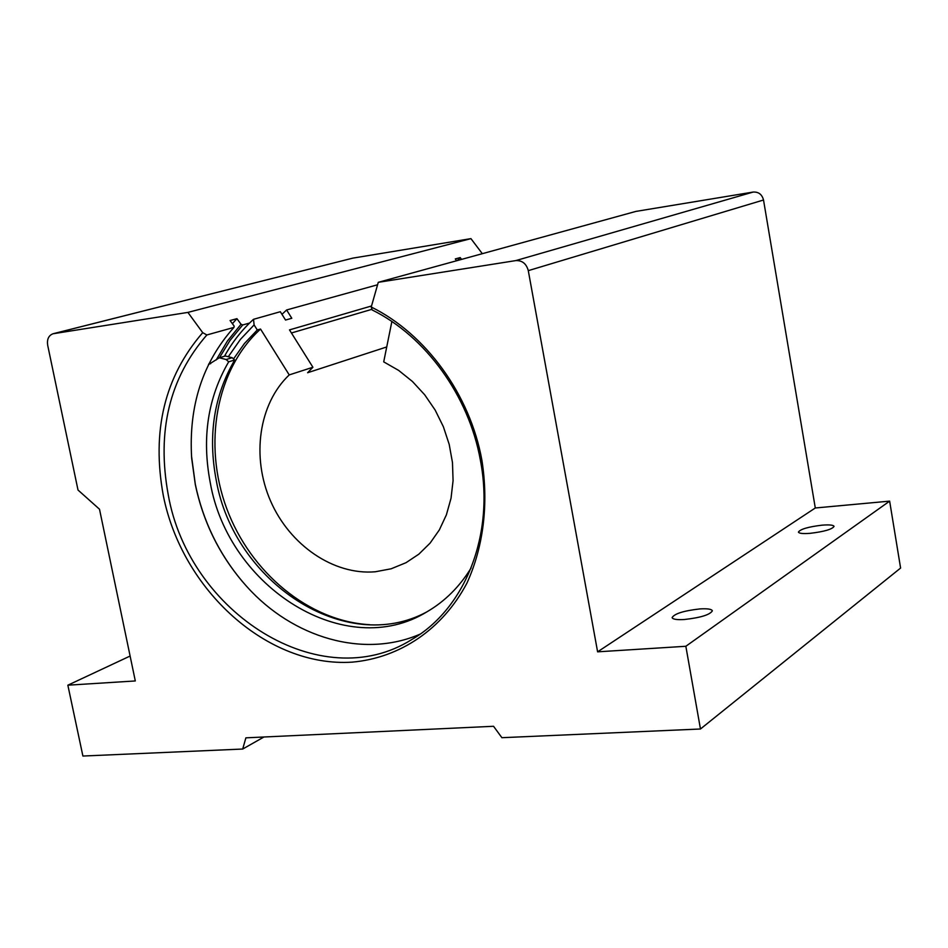 <?xml version="1.0" encoding="UTF-8"?>
<svg xmlns="http://www.w3.org/2000/svg" width="948" height="948" viewBox="0 0 948 948"><rect width="100%" height="100%" fill="white"/><g stroke="black" fill="none" stroke-linecap="round" stroke-linejoin="round"><path stroke-width="1.42" d="M684.432 619.506C700.714 617.669 710.028 614.766 712.363 610.82C711.664 609.102 707.492 608.462 699.873 608.924C683.721 610.761 674.466 613.652 672.108 617.61C672.76 619.305 676.872 619.945 684.432 619.506M810.22 533.321C824.203 531.638 832.154 529.328 834.062 526.389C833.41 525.002 829.429 524.6 822.129 525.156C808.241 526.839 800.337 529.15 798.417 532.089C799.034 533.463 802.968 533.878 810.22 533.321M191.52 456.071L195.3 484.227C202.955 520.808 218.656 553.253 242.392 581.562M420.047 634.165C363.558 658.718 292.991 637.897 246.978 586.741C220.742 557.566 203.512 523.474 195.3 484.487L191.662 458.157C188.498 406.028 202.588 362.444 233.943 327.404L234.203 326.148L230.08 320.531L236.929 318.658L241.041 324.252L242.724 324.951L230.044 340.415L219.426 357.74M457.303 260.57L460.207 257.583L455.277 258.934L456.652 260.759M233.943 327.404L206.854 334.964C169.479 378.11 156.61 431.34 168.223 494.655C188.901 613.297 320.874 696.958 411.835 639.497C465.124 608.758 494.892 534.613 480.34 459.958C468.786 395.731 425.557 336.279 372.137 309.937L371.237 307.022C425.853 333.886 470.113 394.676 481.916 460.361C488.777 504.099 483.433 546.949 466.961 583.067C442.538 629.354 399.807 657.936 352.182 662.142C267.372 667.629 182.277 590.355 163.34 495.733C151.455 431.091 164.585 376.735 202.718 332.665L187.905 312.402L52.946 333.779C48.609 335.533 46.843 339.337 47.673 345.191L78.009 490.033L99.504 509.218L135.303 680.948L67.853 685.191L82.903 756.042L242.7 749.039L245.888 737.84L493.553 726.287L501.895 737.698L700.465 729L685.842 646.275L597.607 651.833L528.285 270.642C526.365 263.663 522.194 260.321 515.759 260.605L378.276 282.326L635.871 211.416L753.139 192.065C758.566 191.757 762.026 194.399 763.519 200.004L528.285 270.642M282.445 313.871L281.793 314.061M249.561 323.055L242.724 324.951M187.905 312.402L470.943 238.635L352.846 258.129L53.704 333.613M597.607 651.833L815.292 507.986L763.519 200.004M378.276 282.326L371.237 307.022M482.319 253.685L470.943 238.635M815.292 507.986L889.639 501.137L900.6 568.053L700.465 729M53.301 333.684L352.846 258.129M67.853 685.191L130.113 656.04M685.842 646.275L889.639 501.137M242.7 749.039L263.935 736.999M202.718 332.665L206.854 334.964M461.569 259.397L460.207 257.583M232.39 323.683L236.929 318.658M216.215 359.932L227.413 341.019L241.041 324.252M377.577 284.779L286.604 309.972L291.806 318.267L285.549 320.045L280.324 311.714L253.531 319.31L254.1 324.915L257.275 329.975L260.534 329.051L289.223 374.91C258.674 403.824 251.279 457.019 270.595 501.077C289.804 545.195 333.637 575.353 375.266 571.774L391.121 568.8L406.017 562.697L418.85 554.165L430.072 543.145L439.351 529.908L446.401 514.811L451.035 498.245L453.073 480.648L452.469 462.529L449.198 444.375L443.368 426.707L435.132 410.034L424.716 394.818L412.439 381.487L398.634 370.395L383.715 361.863L391.868 321.526M286.604 309.972L281.971 314.345M257.275 329.975L244.454 343.496L233.528 358.936M260.534 329.051C215.883 369.827 202.825 444.221 226.691 508.484C250.509 572.77 309.06 621.355 369.72 624.696M386.725 346.956L307.602 372.73L312.911 367.255L289.223 374.91M312.911 367.255L289.496 329.892L371.533 305.979M371.948 309.309L291.427 332.985M426.719 611.958C345.463 655.933 233.955 582.356 216.203 480.067C207.778 435.618 213.952 395.589 234.713 360.003L232.177 357.704L226.134 359.517L219.308 357.775L208.465 364.601M471.144 567.923C459.614 586.705 444.944 601.305 427.133 611.709C345.747 661.953 228.35 587.879 210.195 482.342C201.723 437.715 207.885 397.544 228.681 361.816L234.713 360.003M228.681 361.816L226.134 359.517M208.809 363.89L210.634 363.712M219.652 357.68L225.375 355.986L232.177 357.704M515.759 260.605L753.139 192.065M254.1 324.915L240.448 339.36L228.883 355.891M224.475 356.247C232.26 342.181 241.918 329.892 253.46 319.369"/></g></svg>
